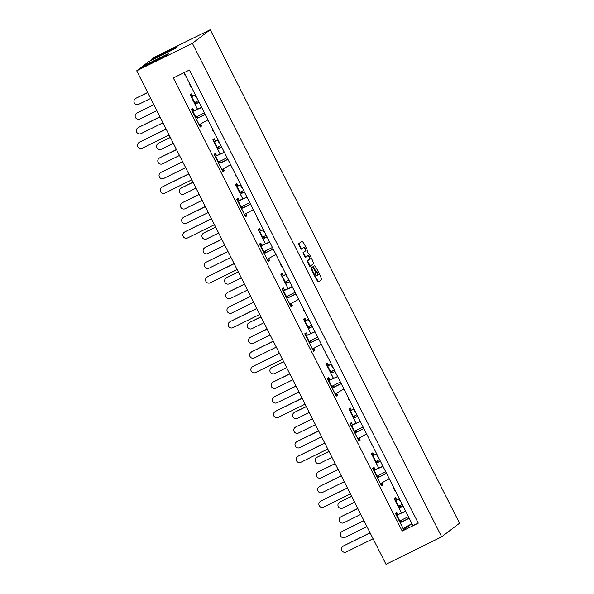 <?xml version="1.0" encoding="UTF-8"?>
<svg xmlns="http://www.w3.org/2000/svg" width="594" height="594" viewBox="0 0 594 594"><rect width="100%" height="100%" fill="white"/><g stroke="black" fill="none" stroke-linecap="round" stroke-linejoin="round"><path stroke-width="0.89" d="M153.876 104.767L137.437 112.734A3.267 3.185 -127.3 0 0 136.924 113.053L136.39 113.461A3.267 3.185 52.7 0 1 136.895 113.142M156.816 110.603L139.842 118.978A3.267 3.185 52.7 0 1 136.39 113.461M137.437 112.734L153.816 104.655M176.537 149.636L160.098 157.603A3.267 3.185 -127.3 0 0 159.586 157.915L159.051 158.323A3.267 3.185 52.7 0 1 159.563 158.011M179.485 155.465L162.504 163.84A3.267 3.185 52.7 0 1 159.051 158.323M160.098 157.603L176.477 149.517M188.84 173.99L162.496 186.843A3.267 3.185 -127.3 0 0 161.984 187.162L161.449 187.57A3.267 3.185 52.7 0 1 161.962 187.251M191.788 179.826L164.909 193.087A3.267 3.185 52.7 0 1 161.449 187.57M215.102 156.267L224.309 152.227M224.383 152.368L215.169 156.408M162.496 186.843L188.781 173.879M221.829 169.587L230.628 164.731M227.918 159.37A76.099 3.185 153.2 0 1 219.921 163.291L219.587 162.459A76.099 3.185 -26.8 0 0 218.896 162.801L218.495 163.001M219.528 162.504A76.099 3.185 153.2 0 1 218.503 163.001M219.78 161.375L220.456 162.882A76.099 3.185 -26.8 0 0 227.858 159.251M219.587 162.459L219.186 161.672A76.099 3.185 153.2 0 1 227.094 157.744M219.921 163.291L220.456 162.882M166.179 129.128L139.835 141.981A3.267 3.185 -127.3 0 0 139.323 142.293L138.788 142.701A3.267 3.185 52.7 0 1 139.3 142.389M169.127 134.957L142.248 148.218A3.267 3.185 52.7 0 1 138.788 142.701M192.434 111.405L201.648 107.358M201.715 107.507L192.508 111.546M139.835 141.981L166.12 129.009M199.168 124.725L207.959 119.862M196.926 117.59A76.099 3.185 -26.8 0 0 196.235 117.939L195.834 118.132A76.099 3.185 153.2 0 0 196.866 117.634L196.525 116.81A76.099 3.185 153.2 0 1 204.433 112.875M205.257 114.508A76.099 3.185 153.2 0 1 197.26 118.421L196.866 117.634M197.119 116.513L197.795 118.013A76.099 3.185 -26.8 0 0 205.197 114.39M197.26 118.421L197.795 118.013M160.024 116.951L138.632 127.361A3.267 3.185 -127.3 0 0 138.127 127.673L137.585 128.081A3.267 3.185 52.7 0 1 138.098 127.769M162.971 122.78L141.045 133.598A3.267 3.185 52.7 0 1 137.585 128.081M191.238 96.785L195.381 94.958M195.448 95.099L191.305 96.926M138.632 127.361L159.964 116.832M195.723 102.97A76.099 3.185 -26.8 0 0 195.032 103.319L194.639 103.512A76.099 3.185 153.2 0 0 195.664 103.014L195.322 102.183A76.099 3.185 153.2 0 1 198.285 100.713M199.101 102.317A76.099 3.185 153.2 0 1 196.057 103.802L195.664 103.014M195.916 101.893L196.592 103.393A76.099 3.185 -26.8 0 0 199.042 102.198M196.057 103.802L196.592 103.393M182.685 161.813L161.293 172.223A3.267 3.185 -127.3 0 0 160.788 172.535L160.254 172.951A3.267 3.185 52.7 0 1 160.759 172.631M185.632 167.642L163.706 178.46A3.267 3.185 52.7 0 1 160.254 172.951M213.899 141.647L218.043 139.82M218.117 139.961L213.974 141.788M161.293 172.223L182.633 161.694M218.384 147.832A76.099 3.185 -26.8 0 0 217.694 148.181L217.3 148.381A76.099 3.185 153.2 0 0 218.325 147.884L217.991 147.052A76.099 3.185 153.2 0 1 220.946 145.575M221.762 147.186A76.099 3.185 153.2 0 1 218.718 148.663L218.325 147.884M218.577 146.755L219.26 148.255A76.099 3.185 -26.8 0 0 221.703 147.067M218.718 148.663L219.26 148.255M147.72 92.59L136.234 98.114A3.267 3.185 -127.3 0 0 135.722 98.433L135.187 98.842A3.267 3.185 52.7 0 1 135.699 98.522M150.668 98.426L138.64 104.358A3.267 3.185 52.7 0 1 135.187 98.842M136.234 98.114L147.661 92.478M170.381 137.452L158.895 142.976A3.267 3.185 -127.3 0 0 158.383 143.295L157.848 143.703A3.267 3.185 52.7 0 1 158.36 143.384M173.329 143.288L161.308 149.22A3.267 3.185 52.7 0 1 157.848 143.703M158.895 142.976L170.322 137.34M238.372 272.045L226.886 277.569A3.267 3.185 -127.3 0 0 226.373 277.888L225.839 278.296A3.267 3.185 52.7 0 1 226.344 277.977M241.32 277.881L229.291 283.813A3.267 3.185 52.7 0 1 225.839 278.296M226.886 277.569L238.313 271.933M267.189 329.091L250.742 337.058A3.267 3.185 -127.3 0 0 250.237 337.37L249.703 337.786A3.267 3.185 52.7 0 1 250.208 337.466M270.129 334.919L253.155 343.295A3.267 3.185 52.7 0 1 249.703 337.786M250.742 337.058L267.129 328.972M250.675 296.406L229.284 306.816A3.267 3.185 -127.3 0 0 228.772 307.128L228.237 307.536A3.267 3.185 52.7 0 1 228.749 307.224M253.623 302.235L231.697 313.053A3.267 3.185 52.7 0 1 228.237 307.536M281.883 276.24L286.033 274.413M286.1 274.554L281.957 276.381M229.284 306.816L250.616 296.287M286.375 282.425A76.099 3.185 -26.8 0 0 285.684 282.774L285.283 282.967A76.099 3.185 153.2 0 0 286.315 282.477L285.974 281.645A76.099 3.185 153.2 0 1 288.936 280.168M289.746 281.779A76.099 3.185 153.2 0 1 286.709 283.256L286.315 282.477M286.568 281.348L287.244 282.848A76.099 3.185 -26.8 0 0 289.686 281.66M286.709 283.256L287.244 282.848M273.337 341.268L251.945 351.678A3.267 3.185 -127.3 0 0 251.433 351.997L250.898 352.405A3.267 3.185 52.7 0 1 251.411 352.086M276.284 347.104L254.358 357.922A3.267 3.185 52.7 0 1 250.898 352.405M304.551 321.102L308.694 319.275M308.761 319.416L304.618 321.243M251.945 351.678L273.277 341.156M309.036 327.294A76.099 3.185 -26.8 0 0 308.345 327.636L307.952 327.836A76.099 3.185 153.2 0 0 308.977 327.339L308.635 326.507A76.099 3.185 153.2 0 1 311.598 325.029M312.414 326.641A76.099 3.185 153.2 0 1 309.37 328.126L308.977 327.339M309.229 326.21L309.905 327.717A76.099 3.185 -26.8 0 0 312.355 326.522M309.37 328.126L309.905 327.717M244.52 284.229L228.081 292.196A3.267 3.185 -127.3 0 0 227.576 292.508L227.034 292.916A3.267 3.185 52.7 0 1 227.547 292.604M247.468 290.058L230.494 298.433A3.267 3.185 52.7 0 1 227.034 292.916M228.081 292.196L244.468 284.11M261.033 316.914L249.547 322.438A3.267 3.185 -127.3 0 0 249.035 322.75L248.5 323.158A3.267 3.185 52.7 0 1 249.012 322.846M263.981 322.742L251.953 328.675A3.267 3.185 52.7 0 1 248.5 323.158M249.547 322.438L260.974 316.795M256.831 308.583L230.487 321.436A3.267 3.185 -127.3 0 0 229.975 321.755L229.44 322.163A3.267 3.185 52.7 0 1 229.952 321.844M259.771 314.419L232.893 327.68A3.267 3.185 52.7 0 1 229.44 322.163M283.086 290.86L292.293 286.82M292.367 286.961L283.16 291.001M230.487 321.436L256.771 308.472M289.813 304.18L298.611 299.324M287.57 297.052A76.099 3.185 -26.8 0 0 286.887 297.394L286.486 297.594A76.099 3.185 153.2 0 0 287.511 297.097L287.177 296.265A76.099 3.185 153.2 0 1 295.084 292.337M295.909 293.963A76.099 3.185 153.2 0 1 287.912 297.876L287.511 297.097M287.771 295.968L288.446 297.468A76.099 3.185 -26.8 0 0 295.849 293.844M287.912 297.876L288.446 297.468M279.492 353.445L253.148 366.298A3.267 3.185 -127.3 0 0 252.636 366.617L252.101 367.025A3.267 3.185 52.7 0 1 252.613 366.706M282.432 359.281L255.554 372.542A3.267 3.185 52.7 0 1 252.101 367.025M305.747 335.721L314.961 331.682M315.028 331.823L305.821 335.87M253.148 366.298L279.432 353.333M312.481 349.049L321.272 344.186M310.239 341.914A76.099 3.185 -26.8 0 0 309.548 342.255L309.147 342.456A76.099 3.185 153.2 0 0 310.179 341.958L309.838 341.127A76.099 3.185 153.2 0 1 317.745 337.199M318.57 338.825A76.099 3.185 153.2 0 1 310.573 342.745L310.179 341.958M310.432 340.83L311.108 342.337A76.099 3.185 -26.8 0 0 318.51 338.714M310.573 342.745L311.108 342.337M199.198 194.498L182.759 202.465A3.267 3.185 -127.3 0 0 182.247 202.784L181.712 203.193A3.267 3.185 52.7 0 1 182.224 202.873M202.146 200.327L185.172 208.709A3.267 3.185 52.7 0 1 181.712 203.193M182.759 202.465L199.138 194.379M221.859 239.36L205.42 247.327A3.267 3.185 -127.3 0 0 204.908 247.646L204.373 248.054A3.267 3.185 52.7 0 1 204.885 247.735M224.807 245.196L207.833 253.571A3.267 3.185 52.7 0 1 204.373 248.054M205.42 247.327L221.8 239.248M234.162 263.721L207.818 276.574A3.267 3.185 -127.3 0 0 207.313 276.886L206.779 277.294A3.267 3.185 52.7 0 1 207.284 276.982M237.11 269.55L210.231 282.811A3.267 3.185 52.7 0 1 206.779 277.294M260.424 245.998L269.631 241.951M269.706 242.1L260.499 246.139M207.818 276.574L234.103 263.602M267.151 259.318L275.95 254.455M273.24 249.101A76.099 3.185 153.2 0 1 265.251 253.014L264.909 252.183A76.099 3.185 -26.8 0 0 264.219 252.532L263.825 252.725M264.85 252.227A76.099 3.185 153.2 0 1 263.825 252.732M265.11 251.106L265.785 252.606A76.099 3.185 -26.8 0 0 273.188 248.983M264.909 252.183L264.516 251.403A76.099 3.185 153.2 0 1 272.423 247.468M265.251 253.014L265.785 252.606M211.501 218.852L185.157 231.705A3.267 3.185 -127.3 0 0 184.652 232.024L184.11 232.432A3.267 3.185 52.7 0 1 184.623 232.113M214.449 224.688L187.57 237.949A3.267 3.185 52.7 0 1 184.11 232.432M237.763 201.128L246.97 197.089M247.045 197.23L237.83 201.277M185.157 231.705L211.442 218.741M244.49 214.456L253.289 209.593M242.248 207.321A76.099 3.185 -26.8 0 0 241.558 207.662L241.164 207.863A76.099 3.185 153.2 0 0 242.189 207.365L241.855 206.534A76.099 3.185 153.2 0 1 249.755 202.606M250.579 204.232A76.099 3.185 153.2 0 1 242.582 208.152L242.189 207.365M242.441 206.237L243.124 207.744A76.099 3.185 -26.8 0 0 250.519 204.121M242.582 208.152L243.124 207.744M205.353 206.675L183.962 217.085A3.267 3.185 -127.3 0 0 183.449 217.404L182.915 217.812A3.267 3.185 52.7 0 1 183.42 217.493M208.294 212.511L186.368 223.329A3.267 3.185 52.7 0 1 182.915 217.812M236.561 186.509L240.704 184.682M240.778 184.823L236.635 186.65M183.962 217.085L205.294 206.564M241.045 192.701A76.099 3.185 -26.8 0 0 240.362 193.043L239.961 193.243A76.099 3.185 153.2 0 0 240.986 192.746L240.652 191.914A76.099 3.185 153.2 0 1 243.614 190.436M244.424 192.048A76.099 3.185 153.2 0 1 241.387 193.533L240.986 192.746M241.246 191.617L241.921 193.124A76.099 3.185 -26.8 0 0 244.364 191.929M241.387 193.533L241.921 193.124M228.014 251.544L206.623 261.954A3.267 3.185 -127.3 0 0 206.111 262.266L205.576 262.674A3.267 3.185 52.7 0 1 206.088 262.362M230.962 257.373L209.029 268.191A3.267 3.185 52.7 0 1 205.576 262.674M259.222 231.378L263.365 229.551M263.439 229.692L259.296 231.519M206.623 261.954L227.955 251.425M263.706 237.563A76.099 3.185 -26.8 0 0 263.023 237.904L262.622 238.105A76.099 3.185 153.2 0 0 263.647 237.607L263.313 236.776A76.099 3.185 153.2 0 1 266.275 235.298M267.085 236.909A76.099 3.185 153.2 0 1 264.048 238.394L263.647 237.607M263.907 236.479L264.582 237.986A76.099 3.185 -26.8 0 0 267.025 236.791M264.048 238.394L264.582 237.986M193.043 182.321L181.556 187.845A3.267 3.185 -127.3 0 0 181.051 188.157L180.509 188.565A3.267 3.185 52.7 0 1 181.022 188.253M195.99 188.15L183.969 194.082A3.267 3.185 52.7 0 1 180.509 188.565M181.556 187.845L192.991 182.202M215.711 227.183L204.217 232.707A3.267 3.185 -127.3 0 0 203.712 233.026L203.178 233.435A3.267 3.185 52.7 0 1 203.683 233.115M218.651 233.019L206.63 238.951A3.267 3.185 52.7 0 1 203.178 233.435M204.217 232.707L215.652 227.071M329.024 451.507L317.53 457.031A3.267 3.185 -127.3 0 0 317.025 457.343L316.483 457.751A3.267 3.185 52.7 0 1 316.996 457.439M331.964 457.335L319.943 463.268A3.267 3.185 52.7 0 1 316.483 457.751M317.53 457.031L328.965 451.388M357.833 508.546L341.394 516.513A3.267 3.185 -127.3 0 0 340.889 516.832L340.347 517.24A3.267 3.185 52.7 0 1 340.859 516.921M360.781 514.382L343.807 522.757A3.267 3.185 52.7 0 1 340.347 517.24M341.394 516.513L357.781 508.434M341.327 475.861L319.936 486.271A3.267 3.185 -127.3 0 0 319.423 486.59L318.889 486.998A3.267 3.185 52.7 0 1 319.401 486.679M344.275 481.697L322.342 492.515A3.267 3.185 52.7 0 1 318.889 486.998M372.535 455.695L376.678 453.868M376.752 454.009L372.609 455.836M319.936 486.271L341.268 475.749M377.019 461.887A76.099 3.185 -26.8 0 0 376.336 462.229L375.935 462.429A76.099 3.185 153.2 0 0 376.96 461.932L376.626 461.1A76.099 3.185 153.2 0 1 379.588 459.622M380.398 461.234A76.099 3.185 153.2 0 1 377.361 462.711L376.96 461.932M377.22 460.803L377.895 462.303A76.099 3.185 -26.8 0 0 380.338 461.115M377.361 462.711L377.895 462.303M363.988 520.723L342.597 531.133A3.267 3.185 -127.3 0 0 342.085 531.452L341.55 531.86A3.267 3.185 52.7 0 1 342.062 531.541M366.936 526.559L345.01 537.377A3.267 3.185 52.7 0 1 341.55 531.86M395.196 500.556L399.339 498.73M399.413 498.878L395.27 500.705M342.597 531.133L363.929 520.611M399.688 506.749A76.099 3.185 -26.8 0 0 398.997 507.09L398.596 507.291A76.099 3.185 153.2 0 0 399.628 506.793L399.287 505.962A76.099 3.185 153.2 0 1 402.249 504.484M403.059 506.095A76.099 3.185 153.2 0 1 400.022 507.58L399.628 506.793M399.881 505.665L400.556 507.172A76.099 3.185 -26.8 0 0 402.999 505.977M400.022 507.58L400.556 507.172M335.172 463.684L318.733 471.651A3.267 3.185 -127.3 0 0 318.221 471.963L317.686 472.371A3.267 3.185 52.7 0 1 318.198 472.059M338.12 469.512L321.146 477.888A3.267 3.185 52.7 0 1 317.686 472.371M318.733 471.651L335.113 463.565M351.685 496.369L340.199 501.893A3.267 3.185 -127.3 0 0 339.686 502.205L339.152 502.621A3.267 3.185 52.7 0 1 339.657 502.301M354.633 502.197L342.604 508.13A3.267 3.185 52.7 0 1 339.152 502.621M340.199 501.893L351.626 496.25M347.475 488.038L321.131 500.891A3.267 3.185 -127.3 0 0 320.626 501.21L320.092 501.618A3.267 3.185 52.7 0 1 320.597 501.299M350.423 493.874L323.544 507.135A3.267 3.185 52.7 0 1 320.092 501.618M373.737 470.314L382.944 466.275M383.019 466.416L373.812 470.463M321.131 500.891L347.416 487.926M380.464 483.635L389.263 478.779M378.222 476.507A76.099 3.185 -26.8 0 0 377.532 476.848L377.138 477.049A76.099 3.185 153.2 0 0 378.163 476.551L377.829 475.72A76.099 3.185 153.2 0 1 385.736 471.792M386.553 473.418A76.099 3.185 153.2 0 1 378.564 477.338L378.163 476.551M378.423 475.423L379.098 476.93A76.099 3.185 -26.8 0 0 386.494 473.307M378.564 477.338L379.098 476.93M370.136 532.907L343.8 545.76A3.267 3.185 -127.3 0 0 343.287 546.072L342.753 546.48A3.267 3.185 52.7 0 1 343.258 546.168M373.084 538.736L346.205 551.997A3.267 3.185 52.7 0 1 342.753 546.48M396.398 515.184L405.605 511.137M405.68 511.286L396.473 515.325M343.8 545.76L370.084 532.788M403.126 528.504L411.924 523.641M400.883 521.369A76.099 3.185 -26.8 0 0 400.2 521.718L399.799 521.911A76.099 3.185 153.2 0 0 400.824 521.413L400.49 520.582A76.099 3.185 153.2 0 1 408.397 516.654M409.221 518.287A76.099 3.185 153.2 0 1 401.225 522.2L400.824 521.413M401.084 520.292L401.759 521.792A76.099 3.185 -26.8 0 0 409.162 518.168M401.225 522.2L401.759 521.792M289.85 373.953L273.411 381.92A3.267 3.185 -127.3 0 0 272.898 382.239L272.364 382.647A3.267 3.185 52.7 0 1 272.869 382.328M292.797 379.789L275.816 388.164A3.267 3.185 52.7 0 1 272.364 382.647M273.411 381.92L289.79 373.841M312.511 418.822L296.072 426.789A3.267 3.185 -127.3 0 0 295.56 427.101L295.025 427.509A3.267 3.185 52.7 0 1 295.537 427.197M315.459 424.651L298.478 433.026A3.267 3.185 52.7 0 1 295.025 427.509M296.072 426.789L312.451 418.703M324.814 443.176L298.47 456.029A3.267 3.185 -127.3 0 0 297.965 456.348L297.423 456.756A3.267 3.185 52.7 0 1 297.936 456.437M327.762 449.012L300.883 462.273A3.267 3.185 52.7 0 1 297.423 456.756M351.076 425.453L360.283 421.413M360.358 421.554L351.143 425.594M298.47 456.029L324.755 443.057M357.803 438.773L366.602 433.917M355.561 431.645A76.099 3.185 -26.8 0 0 354.87 431.986L354.477 432.187A76.099 3.185 153.2 0 0 355.502 431.69L355.167 430.858A76.099 3.185 153.2 0 1 363.068 426.93M363.892 428.556A76.099 3.185 153.2 0 1 355.895 432.469L355.502 431.69M355.754 430.561L356.43 432.061A76.099 3.185 -26.8 0 0 363.832 428.437M355.895 432.469L356.43 432.061M302.153 398.314L275.809 411.167A3.267 3.185 -127.3 0 0 275.297 411.479L274.762 411.887A3.267 3.185 52.7 0 1 275.274 411.575M305.101 404.143L278.222 417.404A3.267 3.185 52.7 0 1 274.762 411.887M328.408 380.591L337.622 376.544M337.696 376.693L328.482 380.732M275.809 411.167L302.094 398.195M335.142 393.911L343.941 389.048M332.9 386.776A76.099 3.185 -26.8 0 0 332.209 387.125L331.808 387.318A76.099 3.185 153.2 0 0 332.84 386.82L332.499 385.996A76.099 3.185 153.2 0 1 340.407 382.061M341.231 383.694A76.099 3.185 153.2 0 1 333.234 387.607L332.84 386.82M333.093 385.699L333.769 387.199A76.099 3.185 -26.8 0 0 341.171 383.576M333.234 387.607L333.769 387.199M295.998 386.13L274.606 396.54A3.267 3.185 -127.3 0 0 274.101 396.859L273.567 397.267A3.267 3.185 52.7 0 1 274.072 396.948M298.945 391.966L277.019 402.784A3.267 3.185 52.7 0 1 273.567 397.267M327.212 365.963L331.355 364.144M331.43 364.285L327.287 366.112M274.606 396.54L295.938 386.018M331.697 372.156A76.099 3.185 -26.8 0 0 331.007 372.497L330.613 372.698A76.099 3.185 153.2 0 0 331.638 372.2L331.303 371.369A76.099 3.185 153.2 0 1 334.259 369.891M335.075 371.502A76.099 3.185 153.2 0 1 332.031 372.987L331.638 372.2M331.89 371.072L332.573 372.579A76.099 3.185 -26.8 0 0 335.016 371.384M332.031 372.987L332.573 372.579M318.666 430.999L297.275 441.409A3.267 3.185 -127.3 0 0 296.762 441.721L296.228 442.129A3.267 3.185 52.7 0 1 296.733 441.817M321.606 436.828L299.68 447.646A3.267 3.185 52.7 0 1 296.228 442.129M349.873 410.833L354.017 409.006M354.091 409.147L349.948 410.974M297.275 441.409L318.607 430.88M357.737 416.372A76.099 3.185 153.2 0 1 354.7 417.849L354.358 417.018A76.099 3.185 -26.8 0 0 353.675 417.367L353.274 417.56M354.299 417.062A76.099 3.185 153.2 0 1 353.274 417.567M354.559 415.941L355.234 417.441A76.099 3.185 -26.8 0 0 357.677 416.253M354.358 417.018L353.965 416.238A76.099 3.185 153.2 0 1 356.92 414.761M354.7 417.849L355.234 417.441M283.694 361.776L272.208 367.3A3.267 3.185 -127.3 0 0 271.696 367.619L271.161 368.028A3.267 3.185 52.7 0 1 271.673 367.708M286.642 367.612L274.621 373.544A3.267 3.185 52.7 0 1 271.161 368.028M272.208 367.3L283.635 361.657M306.356 406.638L294.869 412.162A3.267 3.185 -127.3 0 0 294.357 412.481L293.822 412.889A3.267 3.185 52.7 0 1 294.334 412.57M309.303 412.474L297.282 418.406A3.267 3.185 52.7 0 1 293.822 412.889M294.869 412.162L306.304 406.526M142.515 66.365L168.926 53.334L166.691 55.042L140.281 68.072L136.709 70.797L385.996 564.3L441.684 536.827L459.541 523.203L210.254 29.7L154.574 57.173L151.002 59.897L177.406 46.867L175.178 48.567L148.767 61.598L142.515 66.365L142.76 66.847M184.103 72.631L412.882 525.534L418.28 523.151L189.382 70.025L173.322 77.955L402.212 531.081L411.649 523.878M395.76 514.025L403.772 529.893M404.752 529.143L403.326 528.89M397.869 514.53L396.725 512.266L396.161 514.701M396.673 499.91L395.53 497.646L394.958 500.081M395.53 497.646L394.186 498.67L394.557 499.406M373.492 469.839L374.064 467.404L372.728 468.428L381.162 485.12M372.728 468.428L373.099 469.163M381.563 485.922L382.907 484.897L380.665 484.028M374.012 455.049L372.861 452.784L372.297 455.219M372.861 452.784L371.525 453.801L371.896 454.536M349.628 410.35L350.2 407.915L348.864 408.939L349.235 409.674M350.831 424.977L351.403 422.542L350.066 423.559L350.438 424.294M350.066 423.559L358.494 440.258M358.902 441.06L360.239 440.035L358.004 439.166M307.224 335.075L306.081 332.811L304.737 333.835L305.108 334.571M306.081 332.811L305.509 335.246M304.737 333.835L313.172 350.527M312.674 349.435L314.917 350.312L313.884 348.27M329.885 379.937L328.742 377.673L327.398 378.697L335.833 395.389M327.398 378.697L327.769 379.432M328.742 377.673L328.17 380.108M335.335 394.297L337.578 395.173L336.553 393.131M306.021 320.456L304.878 318.191L304.306 320.626M304.878 318.191L303.534 319.208L303.913 319.943M328.682 365.317L327.539 363.053L326.967 365.488M327.539 363.053L326.203 364.077L326.574 364.813M258.583 230.22L265.436 243.785M260.699 230.724L259.556 228.46L258.984 230.895M283.36 275.594L282.217 273.322L280.873 274.346L281.244 275.081M282.217 273.322L281.645 275.764M284.563 290.214L283.412 287.949L282.848 290.384M290.013 304.574L292.255 305.442L291.223 303.408M283.412 287.949L282.076 288.966L282.447 289.701M282.076 288.966L290.511 305.665M261.895 245.352L260.751 243.08L259.415 244.104L259.786 244.839M260.751 243.08L260.179 245.515M259.415 244.104L267.849 260.803M267.352 259.712L269.594 260.58L268.562 258.546M238.031 185.863L236.887 183.598L235.551 184.615L235.922 185.358M236.887 183.598L236.323 186.033M245.181 215.934L245.589 216.736L246.926 215.719L244.691 214.842M239.234 200.482L238.09 198.218L237.518 200.653M238.09 198.218L236.754 199.242L237.125 199.978M222.52 171.072L222.928 171.874L224.265 170.849L222.022 169.981M216.572 155.621L215.429 153.356L214.857 155.791M215.429 153.356L214.085 154.373L214.456 155.108M213.654 141.172L214.226 138.736L212.89 139.753L213.261 140.488M192.708 96.131L191.565 93.867L190.993 96.302M191.565 93.867L190.228 94.892L190.6 95.627M193.911 110.759L192.768 108.487L191.424 109.511L191.795 110.246M192.768 108.487L192.196 110.922M199.859 126.21L200.267 127.012L201.604 125.987L199.361 125.119M151.24 60.38L151.002 59.897M145.545 65.474A9.808 2.153 -116.3 0 1 145.797 65.043A9.808 2.153 -116.3 0 1 145.842 65.021A9.808 2.153 -116.3 0 1 145.879 64.998L167.85 54.158M195.515 95.218A2.517 2.45 -127.3 0 0 195.76 96.711L195.953 97.089A2.517 2.45 -127.3 0 0 197.008 98.181M189.85 83.999A2.517 2.45 -127.3 0 0 190.095 85.491L190.288 85.87A2.517 2.45 -127.3 0 0 191.342 86.969M218.176 140.08A2.517 2.45 -127.3 0 0 218.429 141.572L218.614 141.951A2.517 2.45 -127.3 0 0 219.676 143.05M212.511 128.868A2.517 2.45 -127.3 0 0 212.763 130.361L212.949 130.739A2.517 2.45 -127.3 0 0 214.003 131.831M235.172 173.73A2.517 2.45 -127.3 0 0 235.424 175.223L235.618 175.601A2.517 2.45 -127.3 0 0 236.672 176.693M240.837 184.949A2.517 2.45 -127.3 0 0 241.09 186.434L241.283 186.82A2.517 2.45 -127.3 0 0 242.337 187.912M257.833 218.592A2.517 2.45 -127.3 0 0 258.086 220.084L258.279 220.463A2.517 2.45 -127.3 0 0 259.333 221.562M263.498 229.811A2.517 2.45 -127.3 0 0 263.751 231.304L263.944 231.682A2.517 2.45 -127.3 0 0 264.998 232.774M280.494 263.461A2.517 2.45 -127.3 0 0 280.747 264.946L280.94 265.332A2.517 2.45 -127.3 0 0 281.994 266.424M286.159 274.673A2.517 2.45 -127.3 0 0 286.412 276.165L286.605 276.544A2.517 2.45 -127.3 0 0 287.659 277.643M308.828 319.542A2.517 2.45 -127.3 0 0 309.073 321.027L309.266 321.413A2.517 2.45 -127.3 0 0 310.32 322.505M303.163 308.323A2.517 2.45 -127.3 0 0 303.408 309.816L303.601 310.194A2.517 2.45 -127.3 0 0 304.655 311.286M331.489 364.404A2.517 2.45 -127.3 0 0 331.742 365.897L331.927 366.275A2.517 2.45 -127.3 0 0 332.982 367.367M325.824 353.185A2.517 2.45 -127.3 0 0 326.076 354.677L326.262 355.056A2.517 2.45 -127.3 0 0 327.316 356.155M348.485 398.054A2.517 2.45 -127.3 0 0 348.737 399.539L348.93 399.925A2.517 2.45 -127.3 0 0 349.985 401.017M354.15 409.266A2.517 2.45 -127.3 0 0 354.403 410.758L354.596 411.137A2.517 2.45 -127.3 0 0 355.65 412.236M371.146 442.916A2.517 2.45 -127.3 0 0 371.399 444.409L371.592 444.787A2.517 2.45 -127.3 0 0 372.646 445.879M376.811 454.135A2.517 2.45 -127.3 0 0 377.064 455.62L377.257 456.006A2.517 2.45 -127.3 0 0 378.311 457.098M393.807 487.778A2.517 2.45 -127.3 0 0 394.06 489.27L394.253 489.649A2.517 2.45 -127.3 0 0 395.307 490.748M399.472 498.997A2.517 2.45 -127.3 0 0 399.725 500.49L399.918 500.868A2.517 2.45 -127.3 0 0 400.972 501.96M411.597 523.826A2.517 2.45 -127.3 0 0 412.303 524.391M388.936 478.957A2.517 2.45 -127.3 0 0 389.642 479.529M366.275 434.095A2.517 2.45 -127.3 0 0 366.981 434.667M343.614 389.233A2.517 2.45 -127.3 0 0 344.32 389.798M320.953 344.364A2.517 2.45 -127.3 0 0 321.651 344.936M298.285 299.502A2.517 2.45 -127.3 0 0 298.99 300.074M275.623 254.64A2.517 2.45 -127.3 0 0 276.329 255.205M252.962 209.771A2.517 2.45 -127.3 0 0 253.668 210.343M230.301 164.909A2.517 2.45 -127.3 0 0 231.007 165.481M207.64 120.047A2.517 2.45 -127.3 0 0 208.338 120.619M184.185 72.787A2.517 2.45 -127.3 0 0 184.43 74.28L184.623 74.658A2.517 2.45 -127.3 0 0 185.677 75.75M201.18 106.437A2.517 2.45 -127.3 0 0 201.269 107.529M223.841 151.299A2.517 2.45 -127.3 0 0 223.931 152.391M246.503 196.161A2.517 2.45 -127.3 0 0 246.592 197.253M269.164 241.03A2.517 2.45 -127.3 0 0 269.253 242.122M291.825 285.892A2.517 2.45 -127.3 0 0 291.921 286.984M314.493 330.754A2.517 2.45 -127.3 0 0 314.582 331.846M337.154 375.623A2.517 2.45 -127.3 0 0 337.244 376.707M359.816 420.485A2.517 2.45 -127.3 0 0 359.905 421.577M382.477 465.347A2.517 2.45 -127.3 0 0 382.566 466.439M405.138 510.209A2.517 2.45 -127.3 0 0 405.227 511.3M418.28 523.151L402.212 531.081M308.227 255.413A1.975 0.431 -116.3 0 1 308.241 255.405A1.975 0.431 -116.3 0 1 309.489 256.95A1.975 0.431 -116.3 0 1 310.009 258.939L307.536 260.818L310.261 266.201L313.187 263.966A4.655 1.025 63.7 0 0 311.917 259.184L310.417 256.214A4.655 1.025 63.7 0 0 307.529 252.665A4.655 1.025 63.7 0 0 307.492 252.688A4.655 1.025 63.7 0 0 306.252 247.958L304.752 244.988A4.655 1.025 63.7 0 0 301.863 241.446A4.655 1.025 63.7 0 0 301.826 241.468L298.893 243.703L301.581 249.027L304.054 247.149A1.975 0.431 -116.3 0 1 304.069 247.141A1.975 0.431 -116.3 0 1 305.309 248.678A1.975 0.431 -116.3 0 1 305.828 250.668L303.363 252.554L305.762 257.299L308.227 255.413M310.261 266.201L309.816 266.424L307.098 261.041L309.563 259.155A1.975 0.431 63.7 0 0 309.162 257.402A1.975 0.431 63.7 0 0 307.937 255.635M303.363 252.554L302.925 252.769L305.316 257.514L305.762 257.299M302.925 252.769L305.39 250.891A1.975 0.431 63.7 0 0 304.982 249.138A1.975 0.431 63.7 0 0 303.764 247.371M298.893 243.703L298.455 243.919L301.143 249.25L301.581 249.027M298.455 243.919L301.388 241.684A4.655 1.025 -116.3 0 1 301.425 241.661A4.655 1.025 -116.3 0 1 301.462 241.647M307.098 261.041L307.536 260.818M316.661 275.772L317.656 275.015A1.834 0.401 63.7 0 0 317.285 273.396A1.834 0.401 63.7 0 0 316.149 271.748M318.094 274.792L316.802 275.779A1.834 0.401 -116.3 0 1 316.788 275.787A1.834 0.401 -116.3 0 1 315.637 274.354A1.834 0.401 -116.3 0 1 315.154 272.505L315.518 272.223L312.823 266.877L312.043 267.471A4.655 1.025 63.7 0 0 313.32 272.26L316.194 277.947A4.655 1.025 63.7 0 0 319.082 281.497A4.655 1.025 63.7 0 0 319.119 281.467L321.22 279.863A4.655 1.025 63.7 0 0 319.951 275.081L317.077 269.394A4.655 1.025 63.7 0 0 314.189 265.845A4.655 1.025 63.7 0 0 314.152 265.867L313.372 266.461L316.067 271.8L316.439 271.517A1.834 0.401 -116.3 0 1 316.454 271.51A1.834 0.401 -116.3 0 1 317.612 272.943A1.834 0.401 -116.3 0 1 318.094 274.792L317.656 275.015M313.372 266.461L312.934 266.676L315.629 272.022L316.067 271.8M312.934 266.676L313.706 266.082A4.655 1.025 -116.3 0 1 313.743 266.06A4.655 1.025 -116.3 0 1 313.788 266.045M319.037 281.511L318.674 281.69A4.655 1.025 -116.3 0 1 318.636 281.712A4.655 1.025 -116.3 0 1 315.748 278.163L312.875 272.475A4.655 1.025 -116.3 0 1 311.605 267.686L312.823 266.877M154.032 58.999A9.808 2.153 -116.3 0 1 154.284 58.576A9.808 2.153 -116.3 0 1 154.329 58.546A9.808 2.153 -116.3 0 1 154.366 58.524L176.329 47.691M210.254 29.7L192.389 43.325L136.709 70.797M192.389 43.325L441.684 536.827M218.896 162.801L215.577 156.229M196.235 117.939L192.916 111.368M195.032 103.319L191.714 96.748M217.694 148.181L214.375 141.61M285.684 282.774L282.365 276.203M308.345 327.636L305.026 321.064M286.887 297.394L283.568 290.822M309.548 342.255L306.229 335.684M264.219 252.532L260.907 245.961M241.558 207.662L238.239 201.099M240.362 193.043L237.043 186.471M263.023 237.904L259.704 231.341M376.336 462.229L373.017 455.657M398.997 507.09L395.678 500.519M377.532 476.848L374.213 470.277M400.2 521.718L396.881 515.146M354.87 431.986L351.551 425.415M332.209 387.125L328.89 380.554M331.007 372.497L327.688 365.934M353.675 417.367L350.356 410.796M396.725 512.266L395.389 513.29M405.115 528.868L404.536 527.724M382.907 484.897L381.875 482.863M375.208 469.668L374.064 467.404M360.239 440.035L359.214 438.001M352.546 424.807L351.403 422.542M336.241 396.191L337.578 395.173M326.203 364.077L333.427 378.378M280.873 274.346L288.097 288.654M268.25 261.605L269.594 260.58M236.754 199.242L245.589 216.736M246.926 215.719L245.901 213.677M215.37 141.001L214.226 138.736M212.89 139.753L220.114 154.061M191.424 109.511L200.267 127.012M201.604 125.987L200.572 123.953M190.228 94.892L197.453 109.192M214.085 154.373L222.928 171.874M224.265 170.849L223.24 168.815M235.551 184.615L242.775 198.923M290.912 306.467L292.255 305.442M259.556 228.46L258.212 229.484M303.534 319.208L310.766 333.516M313.58 351.329L314.917 350.312M351.344 410.187L350.2 407.915M348.864 408.939L356.088 423.247M371.525 453.801L378.749 468.109M394.186 498.67L401.41 512.971M309.563 259.155L310.009 258.939M305.39 250.891L305.828 250.668M301.388 241.684L301.826 241.468M313.706 266.082L314.152 265.867M315.748 278.163L316.194 277.947M312.875 272.475L313.32 272.26M311.605 267.686L312.043 267.471M403.816 529.855L395.626 513.647M401.455 512.956L394.423 499.019M381.4 485.491L372.958 468.777M378.794 468.087L371.762 454.158M356.133 423.225L349.094 409.296M358.739 440.622L350.297 423.916M313.417 350.898L304.974 334.184M336.078 395.76L327.636 379.054M310.811 333.494L303.772 319.565M333.472 378.363L326.433 364.434M265.481 243.77L258.449 229.841M288.149 288.632L281.111 274.703M290.748 306.036L282.313 289.323M268.087 261.167L259.645 244.461M242.82 198.901L235.781 184.972M245.426 216.305L236.984 199.599M222.765 171.443L214.323 154.73M220.159 154.039L213.12 140.11M197.498 109.177L190.459 95.248M200.104 126.574L191.662 109.868M301.425 241.661L301.863 241.446M313.743 266.06L314.189 265.845M318.636 281.712L319.082 281.497M151.678 60.165L154.329 58.546M143.199 66.632L145.842 65.021"/></g></svg>
